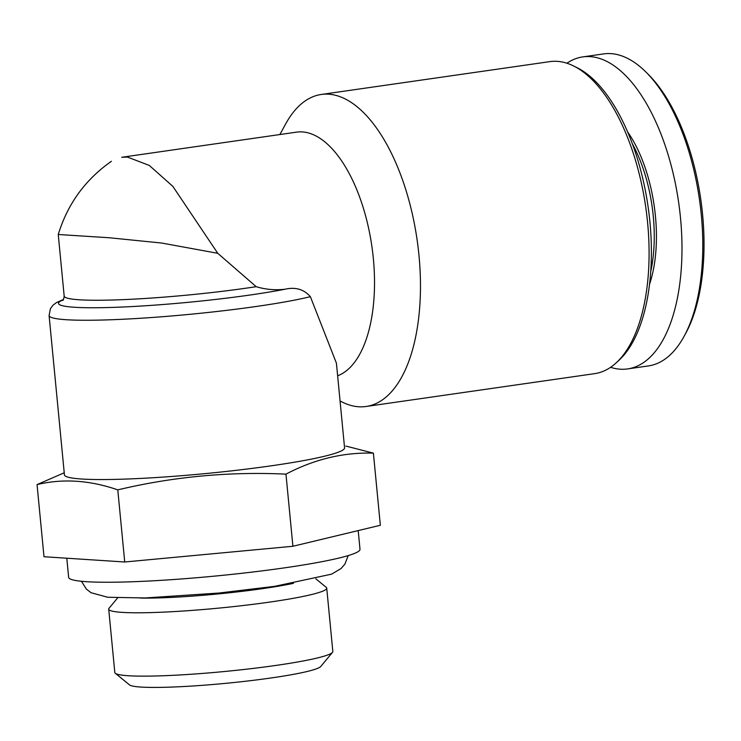 <?xml version="1.0" encoding="UTF-8"?>
<svg xmlns="http://www.w3.org/2000/svg" width="741" height="741" viewBox="0 0 741 741"><rect width="100%" height="100%" fill="white"/><g stroke="black" fill="none" stroke-linecap="round" stroke-linejoin="round"><path stroke-width="1.11" d="M58.354 234.508L109.159 237.741L161.742 243.048L217.761 253.302L172.838 186.362L149.284 165.419L127.396 157.055L121.728 157.287L296.576 132.139A123.84 58.298 81.8 0 1 302.356 131.917A123.84 58.298 81.8 0 1 371.852 246.169A123.84 58.298 81.8 0 1 337.637 375.789M310.368 296.669A140.725 12.264 174.5 0 1 153.368 317.398A140.725 12.264 174.5 0 1 49.091 315.555L64.43 474.851A140.725 12.264 174.5 0 0 205.683 473.564A140.725 12.264 174.5 0 0 344.574 447.87L336.423 363.183L310.368 296.669C303.94 289.314 295.483 286.832 285.016 289.231C275.115 290.37 265.51 289.518 256.191 286.674L217.761 253.302M373.399 453.14L380.346 525.267L292.908 546.265L124.729 561.993L43.997 556.732L37.05 484.595C62.855 478.417 89.772 480.177 117.782 489.866C173.079 476.704 229.136 471.461 285.961 474.138C314.341 459.216 343.491 452.223 373.399 453.14L345.89 446.073M358.199 530.584L359.996 549.294A146.347 12.754 174.5 0 1 215.548 576.026A146.347 12.754 174.5 0 1 68.644 577.35L66.801 558.214M293.427 583.343A96.432 8.401 174.5 0 1 140.512 598.07M315.861 578.851L326.235 587.335A109.52 9.54 174.5 0 1 326.735 588.132A109.52 9.54 174.5 0 1 218.632 608.129A109.52 9.54 174.5 0 1 108.705 609.121A109.52 9.54 174.5 0 1 109.047 608.25L117.606 597.95M326.735 588.132L332.829 651.487A109.52 9.54 174.5 0 1 332.496 652.358A109.52 9.54 174.5 0 1 224.736 671.485A109.52 9.54 174.5 0 1 115.309 673.273A109.52 9.54 174.5 0 1 114.809 672.485L108.705 609.121M332.496 652.358L320.76 666.483A96.432 8.401 174.5 0 1 225.875 683.322A96.432 8.401 174.5 0 1 129.518 684.897L115.309 673.273M124.729 561.993L117.782 489.866M292.908 546.265L285.961 474.138M64.226 472.795L37.05 484.595M279.894 134.538L285.535 124.164A157.611 74.193 81.8 0 1 321.261 94.468A157.611 74.193 81.8 0 1 328.624 94.19A157.611 74.193 81.8 0 1 418.137 247.651A157.611 74.193 81.8 0 1 366.091 406.485A157.611 74.193 81.8 0 1 340.054 400.937M321.261 94.468L549.878 61.623A157.611 74.193 81.8 0 1 557.241 61.346A157.611 74.193 81.8 0 1 573.599 65.958A157.611 74.193 81.8 0 1 645.735 207.082A157.611 74.193 81.8 0 1 616.243 362.803A157.611 74.193 81.8 0 1 594.708 373.64L366.091 406.485M573.599 65.958L576.98 67.635A155.36 73.137 81.8 0 1 648.088 206.739A155.36 73.137 81.8 0 1 619.022 360.237L616.243 362.803M632.369 143.8A103.573 48.758 81.8 0 1 650.728 271.567M627.636 131.907A105.166 49.508 81.8 0 1 649.524 284.312M566.902 63.226A157.611 74.193 81.8 0 1 582.778 56.9A157.611 74.193 81.8 0 1 590.142 56.622A157.611 74.193 81.8 0 1 679.654 210.083A157.611 74.193 81.8 0 1 627.608 368.916A157.611 74.193 81.8 0 1 610.584 367.314M582.778 56.9L603.591 53.908A157.611 74.193 81.8 0 1 610.964 53.63A157.611 74.193 81.8 0 1 646.235 72.34A157.611 74.193 81.8 0 1 684.147 336.229A157.611 74.193 81.8 0 1 648.421 365.924L627.608 368.916M646.235 72.34L648.607 74.721A154.424 72.692 81.8 0 1 685.758 333.283L684.147 336.229M256.191 286.674A123.84 10.791 174.5 0 1 129.934 299.327A123.84 10.791 174.5 0 1 64.18 296.113C63.754 299.058 63.254 300.494 62.661 300.429M285.016 289.231A130.166 11.347 174.5 0 1 126.183 306.857A130.166 11.347 174.5 0 1 63.235 299.809M58.252 234.526L64.18 296.113M49.091 315.555L50.407 308.71L52.917 305.292L56.362 302.634L63.476 299.438M348.205 555.583L344.908 564.105L341.045 568.551L331.579 574.155L274.726 586.326L219.179 593.022L145.208 597.959L107.732 597.265L91.078 592.726L86.391 589.123L81.427 581.277M58.27 234.48C67.579 204.007 85.289 179.6 111.419 161.279"/></g></svg>
